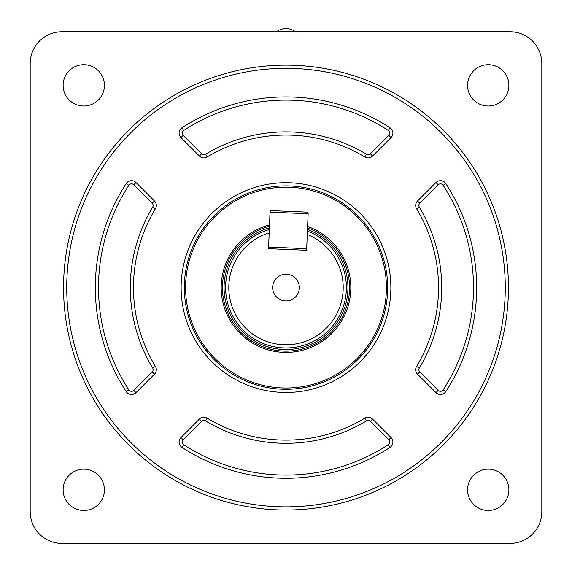 <?xml version="1.0" encoding="UTF-8"?>
<svg xmlns="http://www.w3.org/2000/svg" width="572" height="572" viewBox="0 0 572 572"><rect width="100%" height="100%" fill="white"/><g stroke="black" fill="none" stroke-linecap="round" stroke-linejoin="round"><path stroke-width="0.86" d="M269.455 226.226A63.556 63.556 0 0 0 286 351.144A63.556 63.556 0 0 0 307.557 227.799M184.313 287.587A101.687 101.687 0 0 1 286 185.9A101.687 101.687 0 0 1 387.687 287.587A101.687 101.687 0 0 1 286 389.275A101.687 101.687 0 0 1 184.313 287.587A101.687 101.687 0 0 0 286 389.275A101.687 101.687 0 0 0 387.687 287.587M269.176 232.918A57.2 57.2 0 0 0 283.633 344.737A57.2 57.2 0 0 0 307.278 234.491L307.421 231.138A60.375 60.375 0 0 1 283.505 347.912A60.375 60.375 0 0 1 269.319 229.558L268.525 248.698L306.628 250.279L307.278 234.491M269.391 227.892A61.969 61.969 0 0 0 283.44 349.499A61.969 61.969 0 0 0 307.486 229.465M272.665 287.037A13.349 13.349 0 0 0 285.449 300.922A13.349 13.349 0 0 0 299.335 288.138A13.349 13.349 0 0 0 286.551 274.253A13.349 13.349 0 0 0 272.665 287.037M269.319 229.558L270.034 212.183A1.587 1.587 0 0 1 271.693 210.668L306.613 212.112L271.693 210.668A1.587 1.587 0 0 0 270.034 212.183L308.136 213.764A1.587 1.587 0 0 0 306.613 212.112A1.587 1.587 0 0 1 308.136 213.764L307.421 231.138M270.113 248.763A1.587 1.587 0 0 1 268.59 247.111L306.692 248.691A1.587 1.587 0 0 1 305.04 250.214M156.32 205.484A6.356 6.356 0 0 0 154.461 200.994L136.022 182.554A6.356 6.356 0 0 0 126.205 183.576A190.669 190.669 0 0 0 126.205 391.598A6.356 6.356 0 0 0 136.022 392.628L154.461 374.188A6.356 6.356 0 0 0 155.412 366.409A152.531 152.531 0 0 1 155.412 208.773A6.356 6.356 0 0 0 156.32 205.484M390.869 287.587A104.869 104.869 0 0 1 286 392.456A104.869 104.869 0 0 1 181.131 287.587A104.869 104.869 0 0 1 286 182.725A104.869 104.869 0 0 1 390.869 287.587M505.269 287.587A219.269 219.269 0 0 0 286 68.325A219.269 219.269 0 0 0 66.731 287.587A219.269 219.269 0 0 0 286 506.856A219.269 219.269 0 0 0 505.269 287.587M63.556 287.587A222.444 222.444 0 0 1 286 65.144A222.444 222.444 0 0 1 508.444 287.587A222.444 222.444 0 0 1 286 510.031A222.444 222.444 0 0 1 63.556 287.587M63.113 85.357A20.656 20.656 0 0 0 83.769 106.013A20.656 20.656 0 0 0 104.426 85.357A20.656 20.656 0 0 0 83.769 64.7A20.656 20.656 0 0 0 63.113 85.357M467.574 85.357A20.656 20.656 0 0 0 488.231 106.013A20.656 20.656 0 0 0 508.887 85.357A20.656 20.656 0 0 0 488.231 64.7A20.656 20.656 0 0 0 467.574 85.357M467.574 489.818A20.656 20.656 0 0 0 488.231 510.474A20.656 20.656 0 0 0 508.887 489.818A20.656 20.656 0 0 0 488.231 469.169A20.656 20.656 0 0 0 467.574 489.818M63.113 489.818A20.656 20.656 0 0 0 83.769 510.474A20.656 20.656 0 0 0 104.426 489.818A20.656 20.656 0 0 0 83.769 469.169A20.656 20.656 0 0 0 63.113 489.818M392.9 442.063A6.356 6.356 0 0 0 391.041 437.566L372.601 419.126A6.356 6.356 0 0 0 364.822 418.182A152.531 152.531 0 0 1 207.178 418.182A6.356 6.356 0 0 0 199.399 419.126L180.959 437.566L183.212 439.811A3.175 3.175 0 0 0 183.726 444.723L181.989 447.39A190.669 190.669 0 0 0 390.011 447.39A6.356 6.356 0 0 0 392.9 442.063M476.669 287.587A190.669 190.669 0 0 0 445.795 183.576A6.356 6.356 0 0 0 435.978 182.554L417.539 200.994A6.356 6.356 0 0 0 416.588 208.773A152.531 152.531 0 0 1 416.588 366.409A6.356 6.356 0 0 0 417.539 374.188L435.978 392.628L438.223 390.383A3.175 3.175 0 0 0 443.136 389.868L445.795 391.598A190.669 190.669 0 0 0 476.669 287.587M391.041 137.609A6.356 6.356 0 0 0 390.011 127.792A190.669 190.669 0 0 0 181.989 127.792A6.356 6.356 0 0 0 180.959 137.609L199.399 156.049A6.356 6.356 0 0 0 207.178 157A152.531 152.531 0 0 1 364.822 157A6.356 6.356 0 0 0 372.601 156.049L391.041 137.609L388.788 135.364A3.175 3.175 0 0 0 388.274 130.452L390.011 127.792M128.864 185.314A187.487 187.487 0 0 0 128.864 389.868A3.175 3.175 0 0 0 133.776 390.383L152.216 371.936A3.175 3.175 0 0 0 152.688 368.053A155.713 155.713 0 0 1 152.688 207.128A3.175 3.175 0 0 0 152.216 203.239L133.776 184.799A3.175 3.175 0 0 0 128.864 185.314L126.205 183.576M128.864 389.868L126.205 391.598M443.136 389.868A187.487 187.487 0 0 0 443.136 185.314L445.795 183.576M443.136 185.314A3.175 3.175 0 0 0 438.223 184.799L435.978 182.554M435.978 392.628A6.356 6.356 0 0 0 445.795 391.598M180.959 437.566A6.356 6.356 0 0 0 181.989 447.39M61.969 31.775A31.775 31.775 0 0 0 30.187 63.556L30.187 511.625A31.775 31.775 0 0 0 61.969 543.4L510.031 543.4A31.775 31.775 0 0 0 541.813 511.625L541.813 63.556A31.775 31.775 0 0 0 510.031 31.775L61.969 31.775M136.022 392.628L133.776 390.383M276.469 31.775A15.887 15.887 0 0 1 295.531 31.775M307.614 226.469A64.829 64.829 0 0 1 286 352.416A64.829 64.829 0 0 1 269.512 224.896M386.415 287.587A100.415 100.415 0 0 0 286 187.173A100.415 100.415 0 0 0 185.585 287.587A100.415 100.415 0 0 0 286 388.009A100.415 100.415 0 0 0 386.415 287.587M222.444 287.587A63.556 63.556 0 0 0 286 351.144A63.556 63.556 0 0 0 349.556 287.587M306.613 212.112A1.587 1.587 0 0 1 308.136 213.764M154.461 374.188L152.216 371.936M155.412 208.773L152.688 207.128M183.726 444.723A187.487 187.487 0 0 0 388.274 444.723A3.175 3.175 0 0 0 388.788 439.811L391.041 437.566M438.223 184.799L419.784 203.239L417.539 200.994M419.784 203.239A3.175 3.175 0 0 0 419.312 207.128A155.713 155.713 0 0 1 419.312 368.053A3.175 3.175 0 0 0 419.784 371.936L438.223 390.383M416.588 366.409L419.312 368.053M388.274 130.452A187.487 187.487 0 0 0 183.726 130.452L181.989 127.792M183.726 130.452A3.175 3.175 0 0 0 183.212 135.364L180.959 137.609M133.776 184.799L136.022 182.554M152.216 203.239L154.461 200.994M364.822 157L366.459 154.276A3.175 3.175 0 0 0 370.349 153.804L388.788 135.364M372.601 156.049L370.349 153.804M207.178 157L205.541 154.276A155.713 155.713 0 0 1 366.459 154.276M183.212 135.364L201.651 153.804A3.175 3.175 0 0 0 205.541 154.276M201.651 153.804L199.399 156.049M417.539 374.188L419.784 371.936M416.588 208.773L419.312 207.128M207.178 418.182L205.541 420.899A3.175 3.175 0 0 0 201.651 421.371L183.212 439.811M199.399 419.126L201.651 421.371M364.822 418.182L366.459 420.899A155.713 155.713 0 0 1 205.541 420.899M388.788 439.811L370.349 421.371A3.175 3.175 0 0 0 366.459 420.899M370.349 421.371L372.601 419.126M388.274 444.723L390.011 447.39M155.412 366.409L152.688 368.053"/></g></svg>
